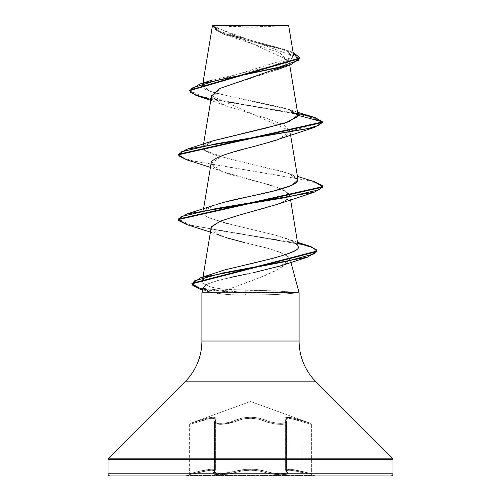 <?xml version="1.0" encoding="UTF-8"?>
<svg xmlns="http://www.w3.org/2000/svg" width="501" height="501" viewBox="0 0 501 501"><rect width="100%" height="100%" fill="white"/><g stroke="black" fill="none" stroke-linecap="round" stroke-linejoin="round"><path stroke-width="0.38" stroke-dasharray="2.5 1.88" d="M214.065 471.886L214.804 473.076L220.064 473.695L227.986 473.069L235 471.385L235 421.704L241.927 419.218L250.481 418.197L259.048 419.212L266 421.704C272.475 424.735 287.756 425.355 287.035 422.694L285.633 419.794L290.292 418.354L302.015 421.71L290.286 418.341L285.601 419.782L286.497 421.704L286.497 471.385L287.01 472.236L287.01 422.694L286.497 421.704L286.497 471.385L285.689 470.483L285.739 469.763L286.666 469.293L291.018 469.293L311.371 473.695L311.371 424.403L302.015 421.71L302.015 471.391L294.256 469.769L288.495 469.136L286.704 469.305L285.77 469.769L285.72 470.489L286.528 471.391L286.528 421.71L287.035 422.694L286.509 423.502L284.944 424.071L279.282 424.366L272.099 423.495L266 421.704L266 471.385L272.137 472.931L279.308 473.664L284.944 473.414L286.503 472.925L287.035 472.236L287.035 422.694L287.035 472.236L286.528 471.391L286.528 421.71L285.727 420.345L285.764 419.224L286.678 418.479L288.476 418.216L294.306 419.224L302.015 421.71L302.015 471.391L302.003 421.704L311.371 424.403L311.371 473.695L302.003 471.385L302.003 421.704L294.3 419.218L288.463 418.197L286.66 418.467L285.733 419.212L285.689 420.333L286.497 421.704A1.083 0.983 -41.1 0 0 285.708 420.69L286.159 421.786L285.407 422.644L280.579 423.389L277.034 423.201L269.782 421.792L259.537 418.203L250.519 417.195L241.482 418.197L231.224 421.792L227.723 422.65L220.434 423.389L215.593 422.644L214.841 421.786L216.125 419.312L216.063 418.191L215.079 417.452L213.169 417.183L207.032 418.185L190.342 423.389L250.5 401.489L310.658 423.389L290.593 417.452L285.933 417.446L284.937 418.185L284.869 419.312L285.708 420.69C283.203 416.149 288.67 416.149 302.116 420.69L310.658 423.389L250.5 401.489L190.342 423.389L206.994 418.203L213.119 417.195L215.029 417.458L216.031 418.197L216.1 419.318L214.816 421.792L215.574 422.65L220.402 423.389L227.698 422.644L231.205 421.786L241.451 418.191L250.481 417.183L259.531 418.185L269.795 421.786L277.028 423.195L283.491 423.201L285.426 422.65L286.184 421.792L284.906 419.324L284.969 418.203L285.958 417.465L287.862 417.195L293.987 418.197L310.658 423.389L302.122 420.69C288.676 416.168 283.215 416.168 285.733 420.69C289.772 424.222 273.909 424.215 266.901 420.69A1.083 0.745 115.6 0 0 266 421.704L266 471.385L254.865 469.293L246.154 469.293L238.238 470.483L227.986 473.076L220.064 473.695L214.816 473.069L213.996 472.337L214.503 471.385L214.503 421.704L215.399 419.782L215.399 470.138L214.503 471.385L214.503 421.704L214.09 422.28L213.996 422.8L214.81 423.664L220.077 424.403L228.024 423.664L235.013 421.71L235.013 471.391L235 421.704L228.005 423.664L220.052 424.403L214.791 423.664L213.977 422.806L214.472 421.71L214.472 471.391L215.367 470.151L214.19 469.28L210.746 469.224L198.985 471.391L198.985 421.71L210.677 418.36L214.177 418.429L215.073 418.974L215.367 419.794L215.367 470.151L215.367 419.794L214.472 421.71L214.472 471.391L214.084 471.879M186.585 475.343L314.415 475.343L186.585 475.343M314.415 475.95L110.182 475.95L314.415 475.95M199.022 472.43L206.374 470.808L211.848 470.176L214.403 470.808L214.434 471.535L213.107 473.407L214.09 474.153L216.463 474.604L223.997 474.572L232.439 473.382L242.478 470.821L250.494 470.182L258.516 470.821L273.014 474.153L281.562 474.741L287.035 474.109L287.9 473.376L286.566 471.535L286.597 470.808L289.146 470.176L294.626 470.808L312.173 474.741L291.62 470.351L289.183 470.182L286.628 470.821L286.597 471.541L287.918 473.414L286.929 474.153L281.111 474.741L272.688 474.109L258.535 470.808L250.506 470.176L242.471 470.808L227.974 474.153L219.425 474.741L213.946 474.109L213.075 473.382L214.403 471.541L214.372 470.821L213.507 470.351L209.393 470.351L188.827 474.741L199.022 472.43L198.985 471.391L205.473 470.001L210.758 469.218L214.215 469.268L215.399 470.138L215.399 419.782C214.61 417.277 209.149 417.922 198.997 421.704L198.997 471.385L189.629 473.695L198.985 471.391L198.985 421.71L189.629 424.403L198.997 421.704L198.997 471.385C209.161 468.949 214.622 468.535 215.367 470.151L213.965 472.236L221.686 473.664L246.141 469.305L254.84 469.305L265.987 471.391L265.987 421.71L272.093 423.502L279.276 424.366L284.931 424.065L286.484 423.495L287.01 422.694L287.01 472.236C287.668 474.491 272.638 474.015 265.987 471.391L265.987 421.71L259.061 419.224L250.519 418.216L241.958 419.224L235.013 421.71L235.013 471.391C245.34 468.448 255.673 468.448 266 471.385C272.663 474.015 287.693 474.491 287.035 472.236L286.528 471.391A1.083 1.008 129.7 0 0 287.367 472.437C292.121 475.462 273.615 475.462 265.135 472.43A1.083 0.764 109.1 0 0 266 471.385A1.083 0.764 -70.9 0 1 265.135 472.43C255.385 469.493 245.628 469.493 235.865 472.43A1.083 0.764 70.9 0 1 235 471.385A1.083 0.764 -109.1 0 0 235.865 472.43C227.404 475.462 208.879 475.468 213.633 472.437A1.083 1.008 -129.7 0 0 214.472 471.391A1.083 1.008 50.3 0 1 213.633 472.437C216.006 469.506 211.134 469.506 199.01 472.437L188.827 474.741L199.022 472.43L198.997 471.385C186.829 474.416 186.829 474.422 198.985 471.391C186.829 474.416 186.829 474.422 198.985 471.391L199.01 472.437C211.159 469.493 216.037 469.493 213.658 472.43A1.083 1.008 50.3 0 0 214.503 471.385L215.399 470.138C214.647 468.523 209.18 468.942 198.997 471.385L199.022 472.43M220.622 25.645L250.5 27.192L285.62 25.05L215.38 25.05L220.609 25.645M212.568 25.657L252.905 25.62M299.097 341.018L201.903 341.018L299.097 341.018M185.001 381.831L315.999 381.831L185.001 381.831M296.204 292.784L299.097 292.784L296.204 292.784L292.878 292.077L276.377 290.918L227.73 289.465L258.522 278.168L276.439 270.252L283.015 266.15L287.361 261.973L289.183 257.683L290.079 259.13L290.956 262.392L290.079 259.13L287.505 262.944L281.875 265.492M256.099 272.081L247.638 273.847M231.042 277.329L216.939 280.742L207.289 284.092M212.499 25.426L288.939 60.521M211.691 95.835L289.872 130.73L290.58 134.982M212.537 25.388L215.9 30.129L225.325 34.851L279.627 52.661L288.82 61.529L275.431 70.372L220.96 87.982L211.81 96.756L224.792 105.492L266.789 118.374L283.597 124.799L289.916 131.212C290.83 133.084 287.086 135.746 278.669 139.197M211.121 163.132C212.299 168.455 224.567 173.778 247.926 179.101C254.17 181.343 284.462 186.666 289.766 195.058L289.879 195.515L284.662 201.339L270.697 206.606L238.125 215.436L218.261 222.018L211.817 226.339M211.121 227.892L218.95 234.963L230.253 238.845L244.607 242.609C259.386 246.467 284.7 251.496 289.183 257.683C288.682 269.162 253.688 279.802 227.73 289.465C220.045 288.895 213.902 287.9 209.299 286.478L204.233 284.067L202.78 282.458L202.398 280.591L207.902 275.675L221.736 270.759M222.907 270.434L225.143 269.82M298.233 246.016L291.964 240.712L276.301 235.42L228.769 223.891L210.539 218.311C205.961 216.501 203.462 214.697 203.043 212.887L203.03 212.055L213.464 205.454M214.948 204.953L216.657 204.408M223.822 202.385L225.131 202.047M297.97 179.677L293.705 175.632L282.865 171.586L215.724 155.398L205.986 151.352L203.03 147.307L213.345 140.743M297.976 114.961L293.68 111.291L282.852 107.646L215.342 93.061L205.542 89.41L202.498 85.784L203.149 83.003M288.826 109.406L232.708 97.169L209.142 91.038L202.824 84.957L293.279 57.12L285.169 49.58L226.659 33.792L216.532 29.684L212.361 25.714L219.388 31.932L238.983 38.151L288.313 50.588L293.098 52.354L242.565 39.053L220.471 32.402L212.361 25.751L212.361 26.29L299.993 58.448M219.482 25.52L281.099 25.57M278.713 203.926L287.624 199.492L289.766 195.058L281.687 189.184L263.745 183.303L222.287 171.555L211.084 163.464L222.97 155.366L278.713 139.178L289.916 131.212L322.644 122.444L306.593 115.869L198.233 96.148M299.974 58.179L290.874 52.023L222.031 33.567L212.361 26.29M210.952 99.398L280.272 110.921L309.937 116.683L322.644 122.444L289.916 131.212M297.732 113.464L226.371 101.803L199.404 95.973L189.641 90.142L189.641 90.681M202.824 84.957L211.184 80.429L272.676 65.775L292.434 58.154L286.96 50.313L221.411 31.945L212.518 25.507L288.664 25.582M189.666 90.412L203.45 97.1L238.288 103.795L313.682 117.171M201.903 292.784L213 292.784L227.548 294.55L245.603 295.158L276.395 294.525L296.204 293.054L276.395 294.525L245.603 295.158C232.414 295.145 221.548 294.356 213 292.784L201.903 292.784L203.356 287.374L207.89 283.823L218.981 280.184L253.155 272.701M203.644 288.933L205.379 290.43L213 292.784L209.324 291.926M392.352 458.183L108.648 458.183L392.352 458.183A2.167 2.167 0 0 1 392.984 459.711L108.016 459.711A2.167 2.167 0 0 1 108.648 458.183M108.016 459.711L392.984 459.711M392.984 473.783L108.016 473.783L392.984 473.783M280.36 266.012L290.079 259.13L289.183 257.683C283.215 252.654 268.361 247.626 244.607 242.609M226.201 237.643L210.42 232.107M218.95 234.963C212.687 232.301 210.176 229.64 211.422 226.984M186.842 159.863L307.351 180.36L318.711 183.773L322.644 187.192L318.717 183.779L307.363 180.36L186.86 159.869M186.842 224.617L302.178 244.62L312.887 247.951L316.939 251.283M199.166 288.87L244.814 293.054L202.711 289.778M314.158 181.606L193.643 161.109L182.289 157.696L178.356 154.283L182.283 157.696L193.636 161.109L314.14 181.6M308.497 245.797L193.054 225.719L182.132 222.375L178.356 219.031L190.286 225.037L222.431 231.049L297.744 243.066M191.883 283.341L197.908 287.925L244.814 292.515L244.814 293.054L296.204 293.054L244.814 293.054L245.603 295.158M316.958 251.552L313.407 248.189L303.005 244.82L266.163 238.088L186.86 224.623M298.001 115.299L297.538 116.746M213.576 140.662L203.888 145.678L204.583 150.35L227.598 158.679L287.417 173.039L297.97 179.652M220.841 203.187L213.583 205.41L206.074 208.698L203.043 212.887C203.462 214.697 205.961 216.501 210.539 218.311L223.446 222.45M228.769 223.891L276.301 235.42L286.678 238.595L295.628 242.76L298.227 246.912M213.933 273.214L205.185 277.222L202.379 281.23L204.233 284.067L209.299 286.478C213.871 287.9 220.014 288.889 227.73 289.465L245.672 290.229L244.814 292.515L198.308 288.062L191.902 283.61M244.814 292.515L296.26 292.515L244.814 292.515L245.672 290.229L276.377 290.918L296.26 292.515M212.869 25.05L285.62 25.05A288.576 288.576 0 0 1 215.38 25.05L212.869 25.05M215.38 25.05L243.649 25.05L215.38 25.05M214.09 422.28L213.996 422.8L214.065 422.287M213.902 418.329L210.483 418.379L200.043 421.335M285.727 420.345L285.764 419.224M285.77 469.769L285.72 470.489M285.733 419.212L285.689 420.333M285.689 470.483L285.739 469.763M286.528 421.71A1.083 0.983 139 0 0 285.733 420.69A1.083 0.983 -41 0 1 286.528 421.71M266.901 420.69C255.942 416.149 245.008 416.149 234.099 420.69A1.083 0.745 64.4 0 1 235 421.704C245.308 417.164 255.642 417.164 266 421.704A1.083 0.745 -64.4 0 1 266.901 420.69M302.015 421.71L302.122 420.69L302.015 421.71L311.371 424.403L302.003 421.704L302.116 420.69L302.003 421.704M234.099 420.69C227.072 424.215 211.222 424.215 215.267 420.69A1.083 0.983 -139 0 0 214.472 421.71L213.965 422.694L221.718 424.366L235 421.704A1.083 0.745 -115.6 0 0 234.099 420.69M215.267 420.69C217.76 416.168 212.299 416.168 198.878 420.69L198.985 421.71C209.099 417.934 214.56 417.295 215.367 419.794L214.472 421.71A1.083 0.983 41 0 1 215.267 420.69M198.878 420.69L190.342 423.389L198.884 420.69L198.997 421.704C186.867 425.236 186.86 425.236 198.985 421.71C186.867 425.236 186.86 425.236 198.985 421.71L198.878 420.69M287.01 422.694C287.749 425.349 272.481 424.742 265.987 421.71A1.083 0.745 115.6 0 1 266.889 420.69C273.922 424.222 289.76 424.215 285.708 420.69A1.083 0.983 138.9 0 1 286.497 421.704L287.035 422.694M198.997 421.704L198.884 420.69C212.355 416.149 217.822 416.149 215.292 420.69A1.083 0.983 41.1 0 0 214.503 421.704L214.722 420.99A1.083 0.983 -138.9 0 1 215.292 420.69C211.247 424.215 227.097 424.215 234.111 420.69C245.064 416.168 255.992 416.168 266.889 420.69A1.083 0.745 -64.4 0 0 265.987 421.71C255.685 417.183 245.365 417.183 235.013 421.71A1.083 0.745 64.4 0 0 234.111 420.69A1.083 0.745 -115.6 0 1 235.013 421.71L221.743 424.366L213.99 422.687L214.503 421.704A1.083 0.983 -138.9 0 1 214.722 420.997L213.965 422.694L213.927 472.43L215.367 470.151M286.528 471.391L285.633 470.151L290.267 469.224L302.015 471.391L301.99 472.437C289.872 469.506 285 469.506 287.367 472.437A1.083 1.008 -50.3 0 1 286.528 471.391M301.99 472.437L302.015 471.391L311.371 473.695L302.003 471.385L301.978 472.43L312.173 474.741L301.99 472.437L302.003 471.385L290.236 469.212L285.601 470.138L286.497 471.385A1.083 1.008 -50.3 0 0 287.342 472.43C284.95 469.493 289.835 469.493 301.978 472.43M265.987 471.391C255.654 468.46 245.327 468.46 235.013 471.391A1.083 0.764 70.9 0 0 235.877 472.437C245.615 469.506 255.366 469.506 265.123 472.437A1.083 0.764 -70.9 0 0 265.987 471.391A1.083 0.764 109.1 0 1 265.123 472.437C273.596 475.462 292.102 475.462 287.342 472.43A1.083 1.008 129.7 0 1 286.497 471.385L285.601 470.138L285.601 419.782L286.278 420.99L285.633 419.794L285.633 470.151L287.035 472.236M214.503 471.385A1.083 1.008 -129.7 0 1 213.658 472.43C208.892 475.462 227.385 475.468 235.877 472.437A1.083 0.764 -109.1 0 1 235.013 471.391L221.699 473.664L213.99 472.23L214.503 471.385M202.943 83.066L202.492 85.79M288.908 60.12L289.722 65.074M203.575 144L203.03 147.307M203.575 208.748L203.03 212.055M289.879 195.515L290.58 199.73M203.011 276.915L202.398 280.591M224.936 34.707L222.031 33.567M223.928 105.16L210.796 100.338M282.802 48.71L288.313 50.588M297.525 112.218L288.927 109.437M208.504 291.707L202.667 289.922M222.287 171.555L210.42 167.359M287.417 173.039L297.425 176.371M286.678 238.595L297.625 242.315M215.399 470.138L213.946 472.424L213.99 422.694L215.367 419.794M188.827 474.741L189.629 473.695L189.629 424.403L190.342 423.389M310.658 423.389L311.371 424.403M311.371 473.695L312.173 474.741"/><path stroke-width="0.75" d="M252.905 25.62L288.664 25.582L288.131 25.05L212.869 25.05L212.568 25.657L212.869 25.05L288.131 25.05L288.664 25.582L212.518 25.401M392.984 459.711L392.984 473.783L108.016 473.783A2.167 2.167 0 0 0 110.182 475.95L390.818 475.95A2.167 2.167 0 0 0 392.984 473.783L392.984 459.711L108.016 459.711L108.016 473.783L392.984 473.783A2.167 2.167 0 0 1 390.818 475.95L110.182 475.95A2.167 2.167 0 0 1 108.016 473.783L108.016 459.711L392.984 459.711A2.167 2.167 0 0 0 392.352 458.183L108.648 458.183A2.167 2.167 0 0 0 108.016 459.711M392.352 458.183L315.999 381.831L185.001 381.831L108.648 458.183L392.352 458.183L315.999 381.831A57.715 57.715 0 0 1 299.097 341.018L299.097 292.784L290.956 262.392L299.097 292.784L201.903 292.784L299.097 292.784L299.097 341.018A57.715 57.715 0 0 0 315.999 381.831L185.001 381.831A57.715 57.715 0 0 0 201.903 341.018A57.715 57.715 0 0 1 185.001 381.831L108.648 458.183M281.875 265.492L256.099 272.081M247.638 273.847L231.042 277.329M207.289 284.092L203.356 287.374L201.903 292.784L201.903 341.018L299.097 341.018L201.903 341.018L201.903 292.784M284.599 66.057L220.027 88.408L211.691 95.835M186.86 159.869L178.356 154.822L322.644 122.444L314.165 127.492L278.669 139.197C278.825 139.554 269.72 142.215 251.358 147.175C208.391 157.521 211.29 162.838 211.121 163.132L203.575 208.748M211.817 226.339L211.121 227.892L203.011 276.915M221.736 270.759L222.907 270.434M298.227 246.912C299.917 249.298 291.425 253.124 272.744 258.378L225.143 269.82C264.716 260.32 300.713 252.686 298.227 246.912L290.58 199.73M213.464 205.454L214.948 204.953M216.657 204.408L223.822 202.385M297.97 179.652L297.982 180.36C294.807 189.541 242.791 196.768 225.131 202.047L274.172 190.862L292.039 185.27L297.97 179.677L290.58 134.982M213.345 140.743L266.175 128.024L289.24 121.662L297.976 114.961M203.149 83.003L203.588 80.31M212.537 25.507L219.482 25.52M281.099 25.57L288.664 25.582L293.611 55.486M210.796 100.338L198.233 96.148L190.324 92.215L191.269 88.289L216.438 80.436L290.737 64.723L299.974 58.179M212.374 26.071L212.449 25.601L212.374 26.071M189.641 90.681L189.641 90.142L299.993 57.909L299.993 58.448L189.641 90.681L195.127 95.04L210.952 99.398M297.525 112.218L313.682 117.171L322.644 121.906L322.644 122.444L322.644 121.906L315.311 117.685L297.732 113.464M299.993 57.909L293.098 52.354L298.665 60.27L276.032 68.186L199.899 84.018L189.666 90.412M212.361 26.29L212.361 25.714M298.001 115.299L322.644 121.906L178.356 154.277L186.835 149.235L307.363 128.738L318.717 125.319L322.644 121.906L298.001 115.299L288.826 109.406M209.324 291.926L203.356 287.374L203.644 288.933M253.155 272.701L280.36 266.012M244.607 242.609L226.201 237.643M222.287 236.303L218.95 234.963M211.422 226.984L220.121 221.217L238.069 215.455L278.713 203.926L314.165 192.24L216.564 208.429L181.487 216.52L178.694 220.572L186.842 224.617L210.42 232.107M314.165 127.492L216.557 143.681L181.487 151.772L178.694 155.817L186.842 159.863L210.42 167.359M186.86 224.623L178.356 219.57L322.644 187.192L314.165 192.24M316.939 251.283L307.539 257.138L222.569 273.007L194.282 280.936L192.171 284.906L199.166 288.87L202.667 289.922M314.14 181.6L322.644 186.654L178.356 219.031L186.835 213.983L284.436 197.795L319.513 189.697L322.306 185.652L314.158 181.606L297.425 176.371M297.744 243.066L312.017 247.043L316.958 251.014L191.883 283.341L191.883 283.879L316.958 251.552L316.958 251.014M202.711 289.778L191.883 283.879M297.538 116.746L284.555 123.252L213.576 140.662L186.835 149.235M225.131 202.047L220.841 203.187M223.446 222.45L228.769 223.891M225.143 269.82L200.876 277.61L285.05 261.704L314.641 253.75L316.475 249.774L308.497 245.797L297.625 242.315M191.902 283.61L200.876 277.61M212.468 25.495L202.943 83.066M289.722 65.074L297.976 114.967M211.61 95.422L203.575 144M276.565 69.927L290.737 64.723M212.505 79.972L199.899 84.018M281.656 265.574L307.539 257.138M178.356 154.277L178.356 154.822M322.644 186.654L322.644 187.192M178.356 219.031L178.356 219.57M213.583 205.41L186.835 213.983"/></g></svg>

